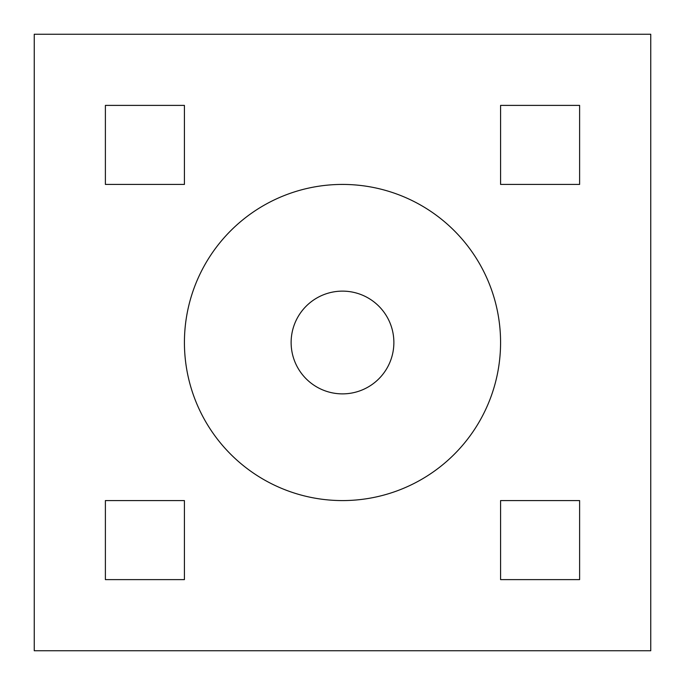 <?xml version="1.0" encoding="UTF-8"?>
<svg xmlns="http://www.w3.org/2000/svg" width="685" height="685" viewBox="0 0 685 685"><rect width="100%" height="100%" fill="white"/><g stroke="black" fill="none" stroke-linecap="round" stroke-linejoin="round"><path stroke-width="1.03" d="M105.387 105.387L105.387 184.419L184.419 184.419L184.419 105.387L105.387 105.387M500.581 105.387L500.581 184.419L579.613 184.419L579.613 105.387L500.581 105.387M342.5 500.581A158.081 158.081 0 0 0 479.397 263.46A158.081 158.081 0 0 0 205.603 263.46A158.081 158.081 0 0 0 342.5 500.581M650.75 34.25L650.75 650.75L34.25 650.75L34.25 34.25L650.75 34.25M500.581 500.581L500.581 579.613L579.613 579.613L579.613 500.581L500.581 500.581M105.387 500.581L105.387 579.613L184.419 579.613L184.419 500.581L105.387 500.581M342.5 393.875A51.375 51.375 0 0 0 386.991 316.812A51.375 51.375 0 0 0 298.009 316.812A51.375 51.375 0 0 0 342.5 393.875"/></g></svg>
